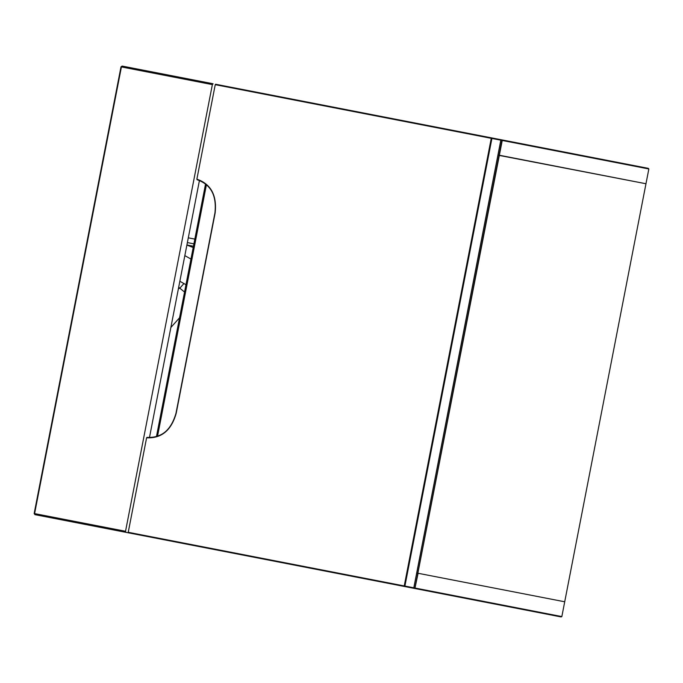 <?xml version="1.0" encoding="UTF-8"?>
<svg xmlns="http://www.w3.org/2000/svg" width="683" height="683" viewBox="0 0 683 683"><rect width="100%" height="100%" fill="white"/><g stroke="black" fill="none" stroke-linecap="round" stroke-linejoin="round"><path stroke-width="1.02" d="M497.984 155.178L645.973 183.744L564.713 601.783L416.767 573.02L564.713 601.783L561.844 616.578L561.085 616.928L414.888 588.507L499.358 155.246L498.061 154.802M416.801 572.832L418.098 573.285L414.888 588.507L415.23 588.08L413.889 587.815L413.317 588.2L413.813 587.798L404.908 586.074L404.413 586.466L413.317 588.2M645.973 183.744L499.358 155.246L502.236 140.459L648.85 168.957L645.973 183.744M502.09 139.93L226.082 86.28L502.09 139.93L501.971 140.408L502.09 139.93L648.278 168.351L502.09 139.93L648.278 168.351L648.85 168.957M226.082 86.28L225.484 86.664L226.082 86.28L225.433 86.647L226.082 86.28L372.278 114.701L226.082 86.28M138.888 534.857L561.085 616.928L125.877 532.33L125.535 531.272L212.362 84.607L213.07 83.753L122.129 66.072L121.42 66.925L212.362 84.607M500.818 140.177L491.914 138.453L491.606 137.898L491.256 138.325L215.247 84.666L215.597 84.248L500.511 139.622L500.818 140.177L413.813 587.798M404.242 585.946L404.413 586.466L128.404 532.817L128.233 532.288L404.908 586.074L491.914 138.453L491.256 138.325L404.242 585.946M215.247 84.666L196.875 179.159C210.945 184.034 217.032 195.287 215.154 212.917L176.188 413.343C171.331 430.401 161.47 438.546 146.606 437.803L128.233 532.288M205.592 183.753L156.407 436.813M199.462 180.372L149.449 437.649M125.535 531.272L34.594 513.599L34.935 514.649L125.877 532.33M179.535 317.808L170.87 327.473M184.547 292.034L178.681 287.287M179.851 281.259L185.972 284.717M183.975 283.479L179.996 287.995L178.374 288.849M186.886 245.06L193.195 247.536M417.876 573.037L499.06 155.391M500.511 139.622L501.971 140.408L499.136 155.007M416.732 573.216L417.8 573.421M561.844 616.578L415.23 588.08M206.471 184.478L157.491 436.463M157.431 436.488L206.42 184.436M215.017 212.891L176.052 413.317C171.279 430.094 161.572 438.11 146.947 437.376L146.606 437.803L146.947 437.376C161.384 438.29 171.066 430.264 175.975 413.3L214.94 212.874C216.801 195.406 210.834 184.342 197.037 179.689C210.876 184.487 216.87 195.551 215.017 212.891L215.017 212.891M121.42 66.925L34.594 513.599M190.958 259.062L184.837 255.621M194.834 239.101L188.295 237.829M193.912 243.857L187.364 242.585M186.903 244.958L193.451 246.23M206.394 184.41L157.397 436.497M500.895 140.194L413.889 587.815M34.935 514.649L34.167 513.514L120.993 66.84L122.129 66.072"/></g></svg>
